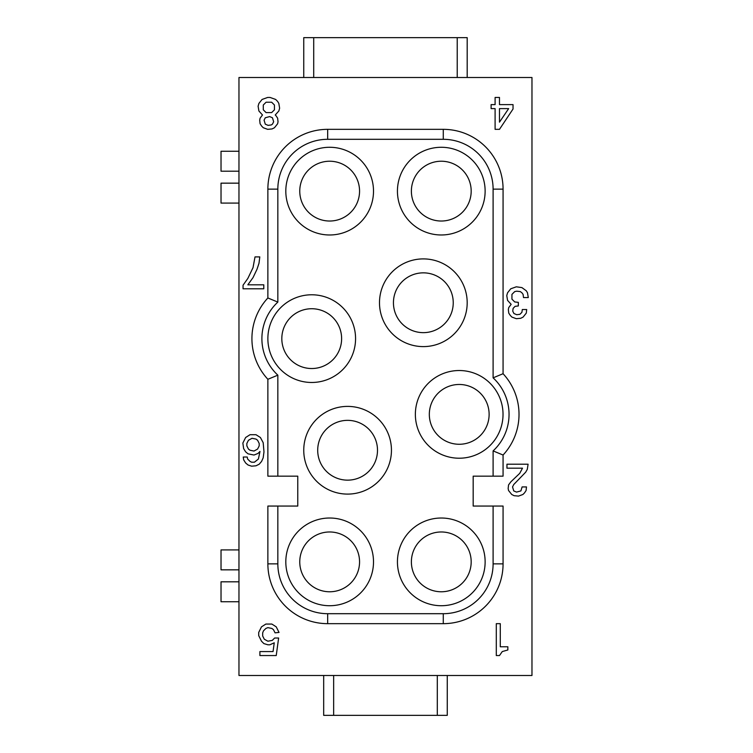 <?xml version="1.0" encoding="UTF-8"?>
<svg xmlns="http://www.w3.org/2000/svg" width="753" height="753" viewBox="0 0 753 753"><rect width="100%" height="100%" fill="white"/><g stroke="black" fill="none" stroke-linecap="round" stroke-linejoin="round"><path stroke-width="1.13" d="M323.677 675.488L323.677 715.35L437.295 715.35L437.295 675.488M437.295 715.35L447.263 715.35L447.263 675.488M333.645 675.488L333.645 715.35M467.189 77.512L467.189 37.65L457.222 37.65L457.222 77.512M303.751 77.512L303.751 37.65L313.709 37.65L313.709 77.512M276.04 115.783L277.631 118.174L278.036 121.76L277.631 123.756L274.45 127.746L272.059 128.942L267.673 129.337L263.286 127.746L261.686 126.146L260.096 123.756L259.7 120.169L260.096 118.174L262.486 114.983L258.9 111.002L258.1 106.22L258.9 103.425L262.091 99.443L267.673 97.448L270.063 97.448L275.645 99.443L277.631 101.429L278.836 103.425L279.627 108.206L278.836 111.002L275.24 114.983L276.04 115.783M238.965 675.488L238.965 77.512L531.976 77.512L531.976 675.488L238.965 675.488M510.948 481.741L519.711 473.373L522.507 468.187L506.957 468.187L506.957 464.206L528.088 464.206L527.288 469.383L525.698 472.178L513.734 484.537L512.539 486.927L513.734 490.909L516.52 492.104L520.907 490.909L522.102 486.927L526.488 486.927L526.093 490.514L524.502 492.904L522.902 494.495L518.516 496.095L514.13 495.7L511.739 494.495L508.548 490.514L508.153 488.518L508.548 484.932L510.948 481.741M313.709 37.65L457.222 37.65M496.293 655.552L496.293 623.663L500.284 623.663L500.284 646.78L507.851 646.78L507.851 649.971L502.27 651.571L499.484 655.552L496.293 655.552M499.484 104.62L513.038 104.62L513.038 109.006L499.484 129.337L495.098 129.337L495.098 108.611L491.107 108.611L491.107 104.62L495.098 104.62L495.098 97.448L499.484 97.448L499.484 104.62M508.651 108.611L499.484 108.611L499.484 122.165L508.651 108.611M238.965 601.732L221.024 601.732L221.024 581.805L238.965 581.805M238.965 171.195L221.024 171.195L221.024 151.268L238.965 151.268M238.965 203.084L221.024 203.084L221.024 183.158L238.965 183.158M238.965 569.842L221.024 569.842L221.024 549.916L238.965 549.916M242.852 443.075L245.647 437.493L250.034 434.707L256.011 434.707L260.397 437.493L263.183 442.679L263.983 451.847L263.183 457.824L261.592 461.41L259.201 464.206L256.011 465.796L251.624 466.192L248.038 464.996L245.647 463.01L243.652 459.819L243.257 457.024L247.238 457.024L247.633 459.019L250.034 461.41L251.624 462.21L254.41 462.21L258.401 459.019L259.992 451.442L258.006 453.438L254.015 455.038L248.038 453.833L245.647 451.847L243.652 448.656L242.852 443.075M511.936 299.167L514.732 301.953L518.318 302.348L518.318 305.944L515.127 306.339L513.132 308.335L512.737 311.121L513.932 313.512L516.727 314.707L519.909 314.312L521.904 312.316L522.309 309.53L526.686 309.53L526.291 313.116L523.1 317.098L520.709 318.293L516.323 318.698L511.936 317.098L510.346 315.507L508.755 313.116L508.35 309.53L508.755 307.535L511.146 304.344L507.56 300.362L506.76 295.571L507.56 292.785L510.741 288.794L516.323 286.808L521.904 287.599L526.291 290.79L527.486 292.785L528.286 297.567L523.504 297.567L523.1 294.376L521.904 292.785L520.314 291.59L516.727 291.185L514.732 291.59L511.936 294.376L511.936 299.167M267.87 627.644L265.875 628.444L263.484 630.835L262.684 632.831L262.684 636.021L264.284 639.212L267.87 641.198L272.257 640.408L274.647 638.017L278.629 638.017L276.238 655.552L259.898 655.552L259.898 651.571L273.047 651.571L274.243 642.798L269.866 644.794L267.87 644.794L263.879 643.589L261.489 641.198L258.703 635.617L258.703 632.435L261.489 626.854L265.875 624.058L271.852 624.058L276.238 626.854L279.034 632.435L275.043 632.831L273.452 629.64L271.852 628.444L267.87 627.644M493.102 377.837L493.102 189.135L503.07 189.135L503.07 373.714L493.102 377.837A49.83 49.83 0 0 1 493.102 450.906L493.102 476.16L473.176 476.16L473.176 506.063L503.07 506.063L503.07 563.865A59.798 59.798 0 0 1 443.272 623.663L327.668 623.663A59.798 59.798 0 0 1 267.87 563.865L267.87 506.063L297.764 506.063L297.764 476.16L277.838 476.16L277.838 375.163L267.87 379.286L267.87 476.16L277.838 476.16M277.838 189.135A49.83 49.83 0 0 1 327.668 139.305L327.668 129.337A59.798 59.798 0 0 0 267.87 189.135L277.838 189.135L277.838 302.094L267.87 297.972L267.87 189.135A59.798 59.798 0 0 1 327.668 129.337L443.272 129.337A59.798 59.798 0 0 1 503.07 189.135L503.07 373.714A59.798 59.798 0 0 1 503.07 455.028L503.07 476.16L503.07 455.028L493.102 450.906M247.841 284.813L263.785 284.813L263.785 288.794L243.05 288.794L243.05 285.208L247.841 278.431L253.017 267.673L255.013 256.905L259.794 256.905L258.994 263.286L257.008 269.263L253.017 277.631L247.841 284.813M285.811 561.87A43.853 43.853 0 0 1 329.663 518.017A43.853 43.853 0 0 1 373.507 561.87A43.853 43.853 0 0 1 329.663 605.723A43.853 43.853 0 0 1 285.811 561.87M285.811 191.13A43.853 43.853 0 0 1 329.663 147.277A43.853 43.853 0 0 1 373.507 191.13A43.853 43.853 0 0 1 329.663 234.983A43.853 43.853 0 0 1 285.811 191.13M379.493 302.753A43.853 43.853 0 0 1 423.337 258.9A43.853 43.853 0 0 1 467.189 302.753A43.853 43.853 0 0 1 423.337 346.606A43.853 43.853 0 0 1 379.493 302.753M355.567 338.624A43.853 43.853 0 0 1 308.721 382.373A43.853 43.853 0 0 1 267.87 338.624A43.853 43.853 0 0 1 311.723 294.781A43.853 43.853 0 0 1 355.567 338.624M415.364 414.376A43.853 43.853 0 0 1 469.185 371.671A43.853 43.853 0 0 1 459.217 458.219A43.853 43.853 0 0 1 415.364 414.376M397.433 561.87A43.853 43.853 0 0 1 469.185 528.041A43.853 43.853 0 0 1 441.277 605.723A43.853 43.853 0 0 1 397.433 561.87M485.13 191.13A43.853 43.853 0 0 1 422.584 230.794A43.853 43.853 0 0 1 441.277 147.277A43.853 43.853 0 0 1 485.13 191.13M303.751 450.247A43.853 43.853 0 0 1 347.594 406.394A43.853 43.853 0 0 1 391.447 450.247A43.853 43.853 0 0 1 347.594 494.1A43.853 43.853 0 0 1 303.751 450.247M299.76 561.87A29.894 29.894 0 0 0 329.663 591.773A29.894 29.894 0 0 0 359.558 561.87A29.894 29.894 0 0 0 329.663 531.976A29.894 29.894 0 0 0 299.76 561.87M299.76 191.13A29.894 29.894 0 0 0 329.663 221.024A29.894 29.894 0 0 0 359.558 191.13A29.894 29.894 0 0 0 329.663 161.227A29.894 29.894 0 0 0 299.76 191.13M393.442 302.753A29.894 29.894 0 0 0 423.337 332.647A29.894 29.894 0 0 0 453.24 302.753A29.894 29.894 0 0 0 423.337 272.85A29.894 29.894 0 0 0 393.442 302.753M281.82 338.624A29.894 29.894 0 0 0 311.723 368.528A29.894 29.894 0 0 0 341.617 338.624A29.894 29.894 0 0 0 311.723 308.73A29.894 29.894 0 0 0 281.82 338.624M429.323 414.376A29.894 29.894 0 0 0 459.217 444.27A29.894 29.894 0 0 0 489.121 414.376A29.894 29.894 0 0 0 459.217 384.472A29.894 29.894 0 0 0 429.323 414.376M411.383 561.87A29.894 29.894 0 0 0 441.277 591.773A29.894 29.894 0 0 0 471.18 561.87A29.894 29.894 0 0 0 441.277 531.976A29.894 29.894 0 0 0 411.383 561.87M411.383 191.13A29.894 29.894 0 0 0 441.277 221.024A29.894 29.894 0 0 0 471.18 191.13A29.894 29.894 0 0 0 441.277 161.227A29.894 29.894 0 0 0 411.383 191.13M317.7 450.247A29.894 29.894 0 0 0 347.594 480.15A29.894 29.894 0 0 0 377.498 450.247A29.894 29.894 0 0 0 347.594 420.353A29.894 29.894 0 0 0 317.7 450.247M503.07 476.16L493.102 476.16M503.07 506.063L503.07 563.865L493.102 563.865A49.83 49.83 0 0 1 443.272 613.695L327.668 613.695L327.668 623.663A59.798 59.798 0 0 1 267.87 563.865L277.838 563.865L277.838 506.063M267.87 297.972A59.798 59.798 0 0 0 267.87 379.286M259.201 443.47L257.601 440.279L256.011 439.084L252.02 438.293L248.434 440.279L246.843 443.47L246.843 445.861L248.434 449.052L250.034 450.247L254.015 451.047L257.601 449.052L259.201 445.861L259.201 443.47M274.45 105.025L271.654 102.229L266.073 102.229L263.286 105.025L263.286 109.806L266.073 112.592L271.654 112.592L274.45 109.806L274.45 105.025M271.259 124.951L272.454 124.16L273.65 121.76L272.454 117.779L269.659 116.583L265.282 117.779L264.077 120.169L265.282 124.16L268.068 125.356L271.259 124.951M503.07 189.135A59.798 59.798 0 0 0 443.272 129.337L443.272 139.305A49.83 49.83 0 0 1 493.102 189.135M493.102 506.063L493.102 563.865M327.668 139.305L443.272 139.305M277.838 302.094A49.83 49.83 0 0 0 277.838 375.163M277.838 563.865A49.83 49.83 0 0 0 327.668 613.695M443.272 613.695L443.272 623.663"/></g></svg>
